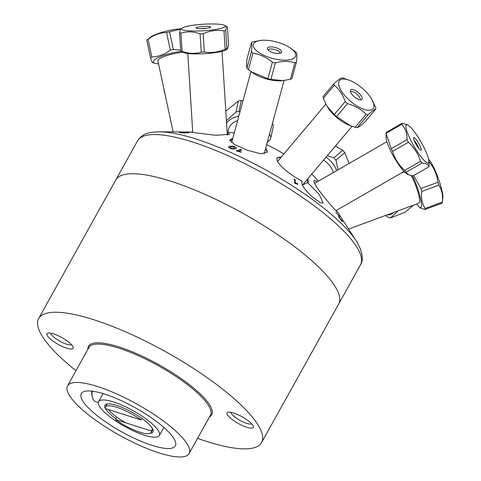 <?xml version="1.0" encoding="UTF-8"?>
<svg xmlns="http://www.w3.org/2000/svg" width="481" height="481" viewBox="0 0 481 481"><rect width="100%" height="100%" fill="white"/><g stroke="black" fill="none" stroke-linecap="round" stroke-linejoin="round"><path stroke-width="0.72" d="M93.001 391.269A53.8 13.811 29.1 0 1 148.413 415.788A53.8 13.811 29.1 0 1 175.318 445.887A53.8 13.811 29.1 0 1 121.597 431.788A53.8 13.811 29.1 0 1 81.301 393.554A53.8 13.811 29.1 0 1 93.001 391.269M82.654 382.93A69.571 17.857 -150.9 0 0 67.526 385.888A69.571 17.857 -150.9 0 0 119.625 435.323A69.571 17.857 -150.9 0 0 189.099 453.553A69.571 17.857 -150.9 0 0 154.305 414.64A69.571 17.857 -150.9 0 0 82.654 382.93M71.567 344.733A12.061 3.096 29.1 0 1 54.287 337.5A12.061 3.096 29.1 0 1 50.764 333.153M68.873 342.25A14.977 3.848 -150.9 0 0 47.908 333.068A14.977 3.848 -150.9 0 0 58.159 344.342A14.977 3.848 -150.9 0 0 73.142 347.114A14.977 3.848 -150.9 0 0 68.873 342.25M197.547 438.365A127.561 32.744 -150.9 0 0 261.568 442.592A127.561 32.744 -150.9 0 0 197.775 371.236A127.561 32.744 -150.9 0 0 66.396 313.095A127.561 32.744 -150.9 0 0 38.654 318.518A127.561 32.744 -150.9 0 0 75.974 370.701M231.349 418.861A14.977 3.848 -150.9 0 0 246.326 427.11A14.977 3.848 -150.9 0 0 253.307 426.256A14.977 3.848 -150.9 0 0 242.063 416.768A14.977 3.848 -150.9 0 0 228.066 412.211A14.977 3.848 -150.9 0 0 231.349 418.861M261.568 442.592L338.654 304.094A127.561 32.744 -150.9 0 0 274.861 232.738A127.561 32.744 -150.9 0 0 143.482 174.597A127.561 32.744 -150.9 0 0 115.741 180.02L38.654 318.518M251.731 423.875A12.061 3.096 29.1 0 1 234.445 416.642A12.061 3.096 29.1 0 1 230.922 412.295M181.331 132.497L184.572 132.672L181.331 132.497M230.603 146.771L230.7 148.124L232.299 148.563L234.403 148.346L234.319 146.982L230.603 146.771M241.913 150.042L238.444 151.124L241.396 152.008L240.867 152.17L236.303 150.902L240.759 149.513L241.913 150.042M240.867 152.17L241.282 151.966M238.335 151.461L238.444 151.124M338.961 217.328L339.382 217.021L338.961 217.334M338.636 216.733L339.358 216.209L339.67 218.115L342.069 220.677C342.749 221.951 342.652 222.072 341.775 221.038L339.027 217.442L338.756 215.62L335.846 212.229L339.358 216.209M232.509 139.394A19.721 7.624 15.2 0 0 229.912 140.909M230.128 146.116A19.721 7.624 15.2 0 0 230.646 146.759M232.606 148.587A19.721 7.624 15.2 0 0 233.237 149.074M267.189 152.375A19.721 7.624 15.2 0 0 265.638 148.395L267.256 152.17L260.822 153.782L247.378 150.246L234.427 144.48L229.726 139.905L232.774 138.426M360.269 248.689L357.479 242.953A124.747 32.023 -150.9 0 0 356.674 241.624L337.848 212.398C336.153 211.802 309.403 181.103 314.634 180.381A19.721 3.692 60.1 0 0 314.496 180.441L317.31 181.776M227.152 132.912L229.792 134.235L215.837 135.293L193.897 132.654L190.151 132.053L192.707 132.101M281.108 157.209A19.721 7.906 40.1 0 0 276.918 158.255M294.643 182.738A19.721 7.906 40.1 0 0 297.775 184.157M307.419 182.822A19.721 7.906 40.1 0 0 307.353 179.335M307.882 178.71L308.255 182.233L302.423 185.131M301.749 183.045L302.26 181.301L294.444 176.822L287.361 171.729L281.295 166.42L277.483 161.742L276.815 158.441L277.08 158.021L281.138 157.173M307.648 182.618L319.282 194.462L323.136 203.042L320.099 202.711A118.043 30.297 -150.9 0 0 311.514 196.212C303.733 188.672 300.649 183.706 302.26 181.301L301.924 181.692M234.241 133.021A58.664 15.055 -150.9 0 0 232.293 132.702A58.664 15.055 -150.9 0 0 227.507 132.311L227.116 132.305M318.332 181.187A58.664 15.055 -150.9 0 0 311.736 174.14M283.898 153.902A58.664 15.055 -150.9 0 0 266.666 144.619M185.215 132.648L185.726 132.702L184.746 133.009L179.515 132.636M336.405 210.389L336.88 211.369M179.738 132.678L181.788 132.395L188.847 132.708L188.462 132.996L187.434 132.648M188.366 132.648L188.847 132.708M295.4 183.586L294.697 183.129L294.095 178.986L295.178 179.696L295.647 182.924L297.715 183.754L297.787 184.247L295.4 183.586M236.466 147.895L235.6 148.869C232.509 149.074 230.724 148.876 230.237 148.256L228.493 147.144L229.395 146.29C232.491 146.05 234.277 146.236 234.764 146.843L236.466 147.895M187.939 132.702L185.726 132.702M190.488 132.028L159.337 131.788A124.747 32.023 -150.9 0 1 169.51 132.624A124.747 32.023 -150.9 0 1 275.162 175.294A124.747 32.023 -150.9 0 1 356.674 241.624L357.479 242.953M228.962 147.607L229.395 146.29M105.273 408.519L141.059 419.937A26.13 6.704 -150.9 0 0 105.459 407.052A26.13 6.704 -150.9 0 0 105.273 408.519M141.059 419.937L141.907 418.416M152.567 428.733L151.305 430.994L115.518 419.576L116.865 417.159M115.518 419.576A26.13 6.704 -150.9 0 0 151.118 432.467A26.13 6.704 -150.9 0 0 151.305 430.994M144.306 435.173A34.782 8.929 -150.9 0 0 159.337 435.503A34.782 8.929 -150.9 0 0 133.285 410.786A34.782 8.929 -150.9 0 0 98.551 401.671A34.782 8.929 -150.9 0 0 111.754 418.211A34.782 8.929 -150.9 0 0 144.306 435.173M150.174 433.303A27.543 7.071 -150.9 0 0 153.054 429.858A27.543 7.071 -150.9 0 0 116.775 405.453A27.543 7.071 -150.9 0 0 106.656 404.034A27.543 7.071 -150.9 0 0 105.243 408.297M105.381 408.555A27.543 7.071 -150.9 0 0 115.975 418.759M125.709 422.829A26.082 6.692 29.1 0 1 108.447 409.535M98.262 402.549L95.972 401.821A11.622 6.944 -72.3 0 1 92.683 398.268A11.622 6.944 -72.3 0 1 92.22 396.566A11.622 6.944 -72.3 0 1 92.268 391.173M91.865 391.125A9.434 5.634 107.7 0 0 91.919 394.937L92.22 396.566M323.31 98.244L334.265 85.251C339.171 89.195 342.821 94.631 345.214 101.557L334.259 114.544L326.894 105.988L323.31 98.244A25.926 10.396 -139.9 0 1 323.058 96.549L334.012 83.562A25.926 10.396 40.1 0 0 334.265 85.251M326.894 105.988L327.375 106.806A21.91 8.79 40.1 0 0 334.391 115.356A21.91 8.79 40.1 0 0 349.218 125.222L350.655 125.775L336.538 116.624A25.926 10.396 -139.9 0 1 334.259 114.544M345.214 101.557A25.926 10.396 40.1 0 0 347.492 103.637C354.96 105.7 361.165 109.253 366.119 114.298A25.926 10.396 40.1 0 0 368.145 114.688C371.963 111.315 374.519 109.44 375.823 109.049L364.869 122.036C361.057 125.409 358.495 127.285 357.197 127.675A25.926 10.396 -139.9 0 1 355.164 127.291L350.655 125.775M360.071 99.862A6.247 2.507 40.1 0 0 356.818 94.048A6.247 2.507 40.1 0 0 350.535 91.829M353.872 96.453A7.305 2.928 -139.9 0 1 350.408 90.687A7.305 2.928 -139.9 0 1 358.177 92.436A7.305 2.928 -139.9 0 1 361.213 99.801A7.305 2.928 -139.9 0 1 353.872 96.453M348.088 99.116A21.91 8.79 -139.9 0 1 338.624 82.93A21.91 8.79 -139.9 0 1 349.663 80.375A21.91 8.79 -139.9 0 1 363.54 89.352A21.91 8.79 -139.9 0 1 371.5 98.791A21.91 8.79 -139.9 0 1 369.113 110.317A21.91 8.79 -139.9 0 1 348.088 99.116M375.823 109.049A25.926 10.396 40.1 0 0 375.571 107.353L371.5 98.791M349.663 80.375L343.717 78.307A25.926 10.396 40.1 0 0 341.684 77.916C340.386 78.313 337.824 80.189 334.012 83.562M336.538 116.624L347.492 103.637M357.197 127.675L368.145 114.688M366.119 114.298L355.164 127.291M408.267 125.337L407.082 124.597L401.966 123.352A25.926 4.858 60.1 0 0 401.833 124.248C405.375 128.331 407.112 133.453 407.034 139.616A25.926 4.858 60.1 0 0 408.375 142.274C414.225 147.589 418.272 153.938 420.502 161.339A25.926 4.858 60.1 0 0 421.975 163.095C426.094 163.281 428.403 164.514 428.908 166.793A25.926 4.858 60.1 0 0 429.04 165.891L428.908 161.183A21.91 4.101 -119.9 0 1 422.859 159.073A21.91 4.101 -119.9 0 1 410.864 140.44A21.91 4.101 -119.9 0 1 408.267 125.337A21.91 4.101 -119.9 0 1 424.513 148.545A21.91 4.101 -119.9 0 1 428.908 161.183M428.908 166.793L413.113 175.884L408.002 174.639L406.186 172.186A25.926 4.858 -119.9 0 1 404.713 170.43C398.863 165.115 394.817 158.766 392.58 151.365A25.926 4.858 -119.9 0 1 391.245 148.713L386.045 133.345A25.926 4.858 -119.9 0 1 386.177 132.443L401.966 123.352M419.594 145.1A7.305 1.365 -119.9 0 1 420.905 150.3A7.305 1.365 -119.9 0 1 416.227 144.619A7.305 1.365 -119.9 0 1 413.66 137.716A7.305 1.365 -119.9 0 1 419.594 145.1M418.873 148.563A6.247 1.166 60.1 0 0 417.718 145.827A6.247 1.166 60.1 0 0 414.147 140.344M386.063 134.331L386.177 138.053A21.91 4.101 60.1 0 0 391.125 151.81A21.91 4.101 60.1 0 0 406.818 173.9L408.002 174.639M406.186 172.186L421.975 163.095M420.502 161.339L404.713 170.43M392.58 151.365L408.375 142.274M407.034 139.616L391.245 148.713M386.045 133.345L401.833 124.248M412.524 175.842A21.91 3.794 69.8 0 1 420.659 199.032A21.91 3.794 69.8 0 1 419.234 207.028L420.352 208.008L424.963 209.488L442.111 203.18A25.926 4.491 69.8 0 0 442.213 202.651A25.926 4.491 69.8 0 0 442.273 202.128L425.126 208.435C422.041 203.499 420.929 197.841 421.777 191.462A25.926 4.491 -110.2 0 0 420.839 188.582L413.72 175.535M424.963 209.488A25.926 4.491 -110.2 0 0 425.126 208.435M442.213 202.651L442.839 198.346A21.91 3.794 -110.2 0 0 431.391 163.125A21.91 3.794 -110.2 0 0 428.667 159.391M428.914 161.394A25.926 4.491 69.8 0 1 429.22 161.923C434.109 167.983 437.031 174.765 437.987 182.275A25.926 4.491 69.8 0 1 438.925 185.155C442.003 190.091 443.121 195.749 442.273 202.128M419.234 207.028A21.91 3.794 69.8 0 1 416.829 203.962M348.515 229.088L419.041 203.15A17.166 2.97 -110.2 0 0 418.115 192.791A17.166 2.97 -110.2 0 0 411.339 175.703M421.777 191.462L438.925 185.155M437.987 182.275L420.839 188.582M413.426 205.219L405.05 212.241L390.542 217.935L398.148 210.834M385.449 215.506L388.696 217.598A25.926 14.069 -111.4 0 0 390.542 217.935M393.747 212.452A21.91 11.887 68.6 0 1 387.415 214.779M335.371 146.104L342.743 150.331A25.926 20.22 49.8 0 1 344.799 152.651L349.152 163.438M338.041 169.835L335.93 160.143A25.926 20.22 -130.2 0 0 333.868 157.822L327.284 155.694M325.986 157.239A21.91 17.088 49.8 0 1 336.694 170.611M333.279 172.577A17.166 13.384 -130.2 0 0 323.497 160.191M335.93 160.143L344.799 152.651M342.743 150.331L333.868 157.822M225.787 111.111L238.366 101.064A25.926 20.593 12.3 0 1 241.282 100.505L243.031 100.667M272.493 123.154L273.382 126.028A25.926 20.593 12.3 0 1 273.262 126.623L270.857 137.632A25.926 20.593 -167.7 0 0 270.977 137.037L269.498 134.193M267.244 142.49L270.358 139.424A25.926 20.593 -167.7 0 0 270.857 137.632M239.965 111.965L238.877 111.52A25.926 20.593 -167.7 0 0 235.961 112.073L226.395 120.761M226.539 123.064A21.91 17.406 12.3 0 1 238.81 116.204M237.62 120.581A17.166 13.63 -167.7 0 0 228.457 129.816L227.91 132.317M273.382 126.028L270.977 137.037M238.877 111.52L241.282 100.505M238.366 101.064L235.961 112.073M164.31 90.801L163.72 88.041M164.189 90.909A25.926 15.049 170.7 0 0 164.255 91.408A25.926 15.049 170.7 0 0 164.556 92.671L164.749 92.857M180.928 28.776A21.91 4.822 167.9 0 0 150.469 37.145A21.91 4.822 167.9 0 0 149.85 37.614L146.777 40.151A25.926 5.706 -12.1 0 1 148.04 39.262C153.776 34.975 159.945 32.714 166.552 32.48A25.926 5.706 -12.1 0 1 169.577 31.8L180.417 29.209M180.67 50.15L173.364 49.495A25.926 5.706 167.9 0 0 170.34 50.174C164.604 54.461 158.435 56.722 151.828 56.956A25.926 5.706 167.9 0 0 150.565 57.846C151.707 61.46 152.417 63.047 152.693 62.608M158.55 63.883A21.91 4.822 -12.1 0 1 155.375 63.42A21.91 4.822 -12.1 0 1 155.201 59.265A21.91 4.822 -12.1 0 1 181.163 51.347M183.189 52.303A17.166 3.776 167.9 0 0 159.427 58.85A17.166 3.776 167.9 0 0 157.918 60.949L173.106 131.896M173.364 49.495L169.577 31.8M166.552 32.48L170.34 50.174M151.828 56.956L148.04 39.262M146.777 40.151L150.565 57.846M204.317 51.996L203.168 33.688C209.987 30.658 216.931 29.732 224.008 30.898L225.156 49.206C218.338 52.231 211.393 53.163 204.317 51.996A25.926 3.872 176.4 0 1 201.232 52.146C194.973 53.986 188.588 53.728 182.071 51.371A25.926 3.872 176.4 0 1 180.724 51.04L183.736 52.561A21.91 3.271 -3.6 0 0 201.93 53.806A21.91 3.271 -3.6 0 0 223.587 50.908A21.91 3.271 -3.6 0 0 225.95 49.916L227.507 48.93L226.894 48.713A25.926 3.872 176.4 0 1 225.156 49.206M182.197 27.97A21.91 3.271 176.4 0 1 185.263 26.768A21.91 3.271 176.4 0 1 206.866 24.05A21.91 3.271 176.4 0 1 224.411 25.325A21.91 3.271 176.4 0 1 220.689 28.439A21.91 3.271 176.4 0 1 193.735 31.031A21.91 3.271 176.4 0 1 182.197 27.97L180.646 28.956L179.575 32.732A25.926 3.872 -3.6 0 0 180.928 33.069C187.181 31.229 193.566 31.487 200.084 33.844A25.926 3.872 -3.6 0 0 203.168 33.688M200.084 33.844L201.232 52.146M224.008 30.898A25.926 3.872 -3.6 0 0 225.745 30.411C226.172 27.122 226.731 25.938 227.423 26.846L228.571 45.154L227.507 48.93M224.411 25.325L227.423 26.846M209.391 27.742A7.305 1.088 176.4 0 1 201.557 28.668A7.305 1.088 176.4 0 1 196.104 28.048A7.305 1.088 176.4 0 1 203.289 26.413A7.305 1.088 176.4 0 1 210.624 27.14A7.305 1.088 176.4 0 1 209.391 27.742M206.403 28.307A6.247 0.932 -3.6 0 0 200.439 28.68M182.071 51.371L180.928 33.069M226.894 48.713L225.745 30.411M179.575 32.732L180.724 51.04M248.436 69.631L252.922 53.12C259.92 54.263 266.408 57.293 272.378 62.211L267.893 78.722L251.178 71.705L248.436 69.631A25.926 10.023 -164.8 0 1 246.939 68.218C246.452 67.033 246.476 63.961 247.018 58.995L251.503 42.484C251.99 43.669 251.966 46.741 251.425 51.707A25.926 10.023 15.2 0 0 252.922 53.12M251.425 51.707L246.939 68.218M274.597 41.492A21.91 8.472 -164.8 0 1 290.68 48.22A21.91 8.472 -164.8 0 1 293.548 58.454A21.91 8.472 -164.8 0 1 273.184 58.61A21.91 8.472 -164.8 0 1 254.184 48.094A21.91 8.472 -164.8 0 1 261.598 40.32A21.91 8.472 -164.8 0 1 274.597 41.492M272.378 62.211A25.926 10.023 15.2 0 0 275.385 62.903C282.413 60.973 288.919 60.925 294.919 62.777A25.926 10.023 15.2 0 0 296.428 62.055C296.969 57.089 296.993 54.01 296.506 52.832A25.926 10.023 15.2 0 0 295.009 51.419L290.68 48.22M261.598 40.32L253.012 41.763A25.926 10.023 15.2 0 0 251.503 42.484M274.501 53.108A7.305 2.826 -164.8 0 1 267.508 49.008A7.305 2.826 -164.8 0 1 275.264 47.481A7.305 2.826 -164.8 0 1 281.187 52.724A7.305 2.826 -164.8 0 1 274.501 53.108M280.14 53.265A6.247 2.411 15.2 0 0 274.717 49.507A6.247 2.411 15.2 0 0 268.133 50M296.428 62.055L291.943 78.565A25.926 10.023 -164.8 0 1 290.434 79.287L282.936 80.634L270.899 79.413A25.926 10.023 -164.8 0 1 267.893 78.722M251.178 71.705L252.765 72.823A21.91 8.472 15.2 0 0 270.118 79.834A21.91 8.472 15.2 0 0 281.848 80.73L282.936 80.634M270.899 79.413L275.385 62.903M294.919 62.777L290.434 79.287M67.526 385.888L88.889 347.504A69.571 17.857 29.1 0 1 104.016 344.546A69.571 17.857 29.1 0 1 175.673 376.256A69.571 17.857 29.1 0 1 210.462 415.169L189.099 453.553M209.475 416.943A70.497 18.098 -150.9 0 0 180.94 378.457A70.497 18.098 -150.9 0 0 103.842 343.272A70.497 18.098 -150.9 0 0 87.903 349.278M116.023 179.545L137.578 140.825A127.543 32.738 29.1 0 1 165.314 135.401A127.543 32.738 29.1 0 1 296.681 193.536A127.543 32.738 29.1 0 1 360.461 264.881L338.907 303.601M360.461 264.881C362.939 261.592 362.86 256.084 360.233 248.364M137.578 140.825C140.711 135.931 145.472 133.087 151.864 132.293L159.337 131.788M151.118 432.467L152.862 429.341M105.459 407.052L107.197 403.926M159.337 435.503L163.829 427.435M98.551 401.671L103.042 393.602M325.859 104.136L277.405 161.604M352.074 126.299L302.459 185.143M386.898 141.703L314.688 183.285M404.028 171.446L335.978 210.636M404.485 171.927L400.913 173.238M163.66 87.752L164.255 91.408M155.375 63.42L152.561 62.65M187.788 53.487L192.737 132.485M222.048 51.341L227.303 135.317M250.944 71.537L231.626 142.659M230.207 147.883L230.116 148.208M284.079 80.519L264.147 153.89"/></g></svg>
